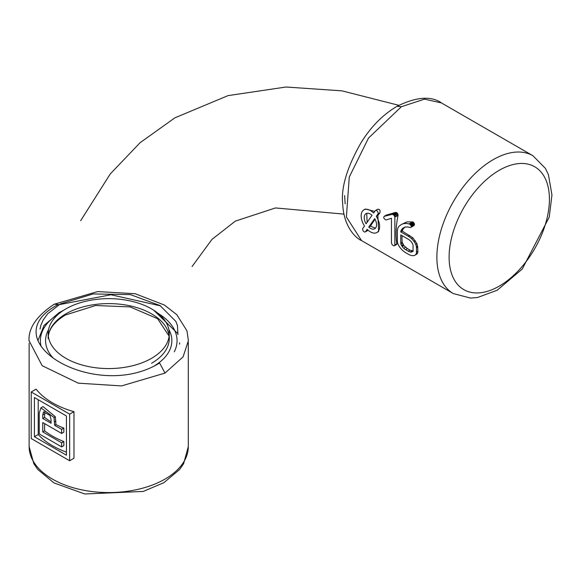 <?xml version="1.0" encoding="UTF-8"?>
<svg xmlns="http://www.w3.org/2000/svg" width="581" height="581" viewBox="0 0 581 581"><rect width="100%" height="100%" fill="white"/><g stroke="black" fill="none" stroke-linecap="round" stroke-linejoin="round"><path stroke-width="0.87" d="M38.215 399.706L38.215 434.53A79.582 45.943 -0 0 0 66.445 452.141M61.644 433.448L63.837 432.184L63.837 428.117A79.582 45.943 -0 0 1 55.929 424.551L55.318 416.73L43.074 406.598L40.895 407.855L39.232 413.156L39.232 433.942L61.644 446.883L61.644 442.816L42.754 431.908L42.754 422.54L61.644 433.448L61.644 429.381L54.599 425.314L54.026 417.478L40.895 407.855M44.614 423.622L44.614 430.833A79.582 45.943 -0 0 0 63.837 441.545L63.837 445.612L61.644 446.883M63.837 441.545L61.644 442.816M44.614 430.833L42.754 431.908M63.837 428.117L61.644 429.381M55.929 424.551L54.599 425.314M34.424 397.52L34.424 436.716L66.445 455.199L66.445 416.011L34.424 397.52M38.215 434.53L34.424 436.716M51.063 419.707L49.988 415.408L43.517 411.9L42.754 414.965L42.754 418.473L51.063 423.273L51.063 419.707M44.744 411.711L44.614 417.398A79.582 45.943 -0 0 0 51.063 421.842M44.614 417.398L42.754 418.473M69.647 414.159L31.221 391.979L31.221 438.561L69.647 460.748L69.647 414.159L73.976 411.66L73.976 458.249L69.647 460.748M31.221 391.979L36.124 389.147A79.582 45.943 -0 0 0 73.976 411.66M29.05 340.662L42.159 365.689L78.275 383.162L121.545 385.922L164.989 373.096L183.095 356.872L188.389 340.626L186.959 330.85L176.82 314.706L164.387 305.025L135.126 293.71L97.659 291.582L54.229 304.226M160.523 305.86L110.935 294.756L59.037 304.684M58.253 304.48L54.193 304.248M58.267 304.473C-10.269 340.553 96.119 402.473 159.622 362.98L164.989 373.096M344.627 195.586L345.15 203.858M397.026 106.301L401.391 106.715L424.515 99.14L441.553 102.939C431.131 95.705 416.286 96.831 397.026 106.301M361.542 240.628L346.399 217.004L349.275 177.009L368.477 138.096L401.391 106.715M401.377 224.52L406.816 221.942L412.546 221.877L408.98 223.932A26.363 15.222 -120 0 0 403.882 223.634A21.403 12.354 -120 0 0 401.377 224.52A21.403 12.354 -120 0 0 400.164 225.399L400.077 225.45A13 7.502 -120 0 0 398.072 227.774A13.545 7.822 -120 0 0 397.36 231.55L397.36 241.042A6.921 3.994 -120 0 0 397.382 241.631A6.311 3.646 -120 0 0 397.462 242.212A5.992 3.457 -120 0 0 398.217 244.579A9.724 5.614 -120 0 0 399.917 247.404A14.198 8.192 -120 0 0 402.597 250.404A14.917 8.613 -120 0 0 405.611 252.648L408.225 254.158A16.319 9.419 -120 0 0 411.479 255.495A12.354 7.132 -120 0 0 414.05 255.546A11.032 6.369 -120 0 0 414.856 255.262A8.054 4.648 -120 0 0 415.008 255.175A8.054 4.648 -120 0 0 415.451 254.856L417.18 253.861L416.671 254.209L417.768 252.8L417.884 251.261A79.582 45.95 -60 0 1 417.703 247.099L416.933 243.657L412.895 237.825L402.205 231.071L403.105 228.972L405.066 226.924M412.546 221.877L413.185 222.124L409.598 224.193L408.98 223.932M402.205 231.071L400.759 231.906A2.738 1.583 60 0 1 400.796 231.507A5.854 3.377 60 0 1 400.926 230.991A8.345 4.815 60 0 1 401.122 230.519A15.571 8.991 60 0 1 401.435 229.931A18.28 10.552 60 0 1 402.183 228.907A17.154 9.906 60 0 1 403.04 228.093A21.475 12.397 60 0 1 403.374 227.89A21.475 12.397 60 0 1 404.594 227.331A15.629 9.027 60 0 1 406.09 227.018A18.367 10.603 60 0 1 406.969 226.968A20.633 11.91 60 0 1 407.927 227.018L410.15 227.447A4.895 2.825 -120 0 0 410.687 227.44A1.874 1.082 -120 0 0 410.92 227.36A1.874 1.082 -120 0 0 410.978 227.324L414.268 225.275L414.224 223.322L413.185 222.124M377.846 215.471L376.277 216.379L377.94 214.004A2.179 1.256 -120 0 0 377.548 211.477A2.179 1.256 -120 0 0 375.522 210.46A2.179 1.256 -120 0 0 375.275 210.685L373.605 213.06A13.065 7.546 -120 0 0 363.851 209.879A13.065 7.546 -120 0 0 364.498 226.016L362.827 228.391A2.179 1.256 -120 0 0 363.227 230.918A2.179 1.256 -120 0 0 365.253 231.935A2.179 1.256 -120 0 0 365.5 231.71L367.163 229.335A13.065 7.546 -120 0 0 376.916 232.516L378.63 231.521L377.846 215.471L379.909 212.864C380.432 210.126 379.633 208.964 377.519 209.392M367.679 230.454L365.5 231.71M374.767 211.411L365.362 209.015L363.851 209.879M384.135 216.343L386.292 215.093L395.494 212.421L392.008 214.433L384.135 216.343L383.671 217.512A1.46 0.842 -120 0 0 383.838 217.984A1.99 1.147 -120 0 0 384.143 218.507A2.752 1.59 -120 0 0 384.695 219.139A3.123 1.808 -120 0 0 385.348 219.625A2.832 1.634 -120 0 0 385.937 219.865A2.607 1.503 -120 0 0 386.452 219.872L391.456 218.245L391.456 242.967L392.066 244.543A13.821 7.974 -120 0 0 392.858 245.255A1.83 1.06 -120 0 0 393.155 245.465A3.958 2.288 -120 0 0 393.816 245.756A2.455 1.416 -120 0 0 394.303 245.799L394.601 245.654A1.59 0.915 -120 0 0 394.782 245.364A1.859 1.075 -120 0 0 394.855 244.928L394.855 217.171L394.303 215.769A3.246 1.874 -120 0 0 393.736 215.144A3.116 1.801 -120 0 0 393.126 214.701A3.108 1.794 -120 0 0 392.509 214.44A2.397 1.387 -120 0 0 392.008 214.433M394.601 245.654L396.714 244.434L396.83 243.78A79.582 45.95 -60 0 1 398.065 215.311L397.288 213.089L395.494 212.421M397.789 213.757L394.303 215.769M398.108 214.759L394.782 216.677M398.065 215.311L394.855 217.171M376.916 232.516A13.065 7.546 -120 0 0 376.277 216.379M414.456 224.68L411.225 226.546A1.489 0.857 -120 0 0 411.094 225.98A2.099 1.213 -120 0 0 410.752 225.319A2.302 1.329 -120 0 0 410.244 224.687A2.782 1.605 -120 0 0 409.598 224.193M414.435 224.825L411.225 226.546M415.451 254.856A6.74 3.893 -120 0 0 416.214 253.701A6.594 3.806 -120 0 0 416.475 252.074L416.475 247.811A7.154 4.132 -120 0 0 416.454 247.288A6.573 3.791 -120 0 0 416.395 246.78A6.137 3.544 -120 0 0 415.684 244.376A9.434 5.447 -120 0 0 414.05 241.551A12.281 7.088 -120 0 0 411.486 238.638A16.624 9.601 -120 0 0 408.203 236.206L400.759 231.906M403.715 227.701L403.04 228.093M414.268 225.275L411.232 226.677M499.261 170.284A70.933 40.953 -60 0 1 534.731 166.769A70.933 40.953 -60 0 1 545.603 223.605A70.933 40.953 -60 0 1 499.261 286.113A70.933 40.953 -60 0 1 463.798 289.628A70.933 40.953 -60 0 1 452.926 232.785A70.933 40.953 -60 0 1 499.261 170.284M374.701 218.616L368.739 227.098A8.708 5.026 -120 0 0 374.738 228.74A8.708 5.026 -120 0 0 374.701 218.616M366.074 223.779L372.036 215.297A8.708 5.026 -120 0 0 366.03 213.655A8.708 5.026 -120 0 0 366.074 223.779M368.739 227.098L370.373 226.154L375.028 219.211M370.373 226.154L375.442 228.18M366.727 213.365L367.134 222.276M408.225 251.152A10.32 5.963 -120 0 0 410.215 251.98A6.849 3.958 -120 0 0 411.689 252.016A5.643 3.261 -120 0 0 412.205 251.813A5.643 3.261 -120 0 0 412.633 251.486A3.341 1.932 -120 0 0 413.033 250.629L413.076 245.85A3.297 1.903 -120 0 0 412.873 244.645A4.249 2.447 -120 0 0 412.263 243.25L411.697 242.371A6.696 3.864 -120 0 0 410.23 240.708A10.371 5.984 -120 0 0 408.225 239.227L400.759 234.92L400.759 243.003A3.094 1.787 -120 0 0 400.948 244.136A4.22 2.433 -120 0 0 401.544 245.502A5.621 3.246 -120 0 0 401.841 245.981A7.546 4.357 -120 0 0 402.212 246.518A7.575 4.372 -120 0 0 403.744 248.247A9.303 5.374 -120 0 0 405.611 249.641L408.225 251.152L410.004 250.12L413.338 251.065M410.004 250.12L407.39 248.61L405.611 249.641M407.39 248.61L403.853 245.567L402.168 242.19A79.582 45.95 -60 0 1 401.994 235.632M65.9 308.896A60.555 34.962 0 0 0 65.9 358.332A60.555 34.962 0 0 0 131.887 365.914A60.555 34.962 0 0 0 169.274 333.617A60.555 34.962 0 0 0 151.532 308.889A60.555 34.962 0 0 0 65.9 308.896M55.318 416.73L54.026 417.478M55.929 421.022L54.599 421.784M44.614 413.89L42.754 414.965M29.137 343.218L29.137 446.622A79.582 45.943 0 0 0 78.268 489.071A79.582 45.943 0 0 0 164.989 479.107A79.582 45.943 0 0 0 188.302 446.622L188.302 342.383M179.616 344.134A70.933 40.953 0 0 0 179.652 342.797L179.652 344.054M174.293 351.781A68.333 39.457 0 0 0 158.206 313.471M59.233 313.471A68.333 39.457 0 0 0 41.113 346.443M361.564 240.592L453.354 293.587A79.582 45.95 -60 0 1 441.161 229.815A79.582 45.95 -60 0 1 493.146 159.688A79.582 45.95 -60 0 1 532.937 155.744L441.175 102.772M396.06 212.392L392.509 214.44M396.707 212.631L393.126 214.701M397.288 213.089L393.736 215.144M396.83 243.78L394.855 244.928M396.838 244.18L394.782 245.364M379.909 212.864L377.94 214.004M417.681 246.584L416.454 247.288M417.703 247.099L416.475 247.811M417.623 246.068L416.395 246.78M416.933 243.657L415.684 244.376M415.371 240.788L414.05 241.551M412.895 237.825L411.486 238.638M409.649 235.37L408.203 236.206M402.277 230.65L400.796 231.507M402.466 230.105L400.926 230.991M402.713 229.597L401.122 230.519M403.105 228.972L401.435 229.931M404.027 227.839L402.183 228.907M414.442 224.048L411.094 225.98M414.224 223.322L410.752 225.319M413.795 222.639L410.244 224.687M406.816 221.942L403.882 223.634M416.671 254.209L415.161 255.081M417.768 252.8L416.214 253.701M417.884 251.261L416.475 252.074M411.958 250.977L410.215 251.98M412.648 251.464L411.689 252.016M402.168 242.19L400.759 243.003M402.437 243.279L400.948 244.136M403.127 244.586L401.544 245.502M403.454 245.051L401.841 245.981M403.853 245.567L402.212 246.518M405.487 247.245L403.744 248.247M48.572 329.572A63.147 36.458 0 0 0 53.147 357.99M154.771 365.616A63.147 36.458 0 0 0 168.868 329.572M169.122 336.087A60.555 34.962 0 0 0 129.897 305.809A60.555 34.962 0 0 0 65.9 313.842A60.555 34.962 0 0 0 48.165 338.556L48.165 333.617M151.539 363.278A60.555 34.962 0 0 0 169.274 338.556L169.274 333.617M29.137 446.622L33.821 463.689L37.801 469.484L53.975 482.913L84.79 493.988L143.282 491.432L163.806 482.717L179.573 469.557L183.596 463.725L188.302 446.622M29.05 341.069C28.215 328.178 36.618 315.882 54.265 304.204M40.016 329.115L40.852 325.367L43.074 320.167L47.678 313.755L60.344 303.936L93.149 293.942L130.398 294.618L159.964 305.512L175.876 321.416L177.459 325.578L177.931 334.627M178.047 333.828L153.631 310.167M63.808 310.167L59.102 312.651L44.083 325.36L37.874 340.72M397.121 106.25C383.133 114.442 371.15 126.513 361.179 142.476C347.082 167.219 340.924 187.67 342.703 203.822C343.596 226.764 355.826 238.123 361.251 240.461M377.824 209.124L375.522 210.46M367.94 230.388L365.253 231.935M413.926 225.631L410.92 227.36M416.802 254.137L415.008 255.175M453.354 293.587L470.479 298.068L477.495 297.516L497.213 290.224L522.21 269.076L549.241 217.127L551.95 194.998L548.442 174.772L545.399 168.367L532.937 155.744M169.115 336.138L157.582 318.686L130.108 306.906L95.567 305.519L65.362 315.025C53.924 321.997 48.194 329.841 48.165 338.556M343.967 214.113L275.481 207.947L235.305 221.136L211.963 239.408L192.071 266.541M80.657 220.707L110.252 173.959L140.043 142.752L174.823 117.863L228.035 95.618L286.026 87.012L341.969 90.854L398.777 105.299"/></g></svg>
